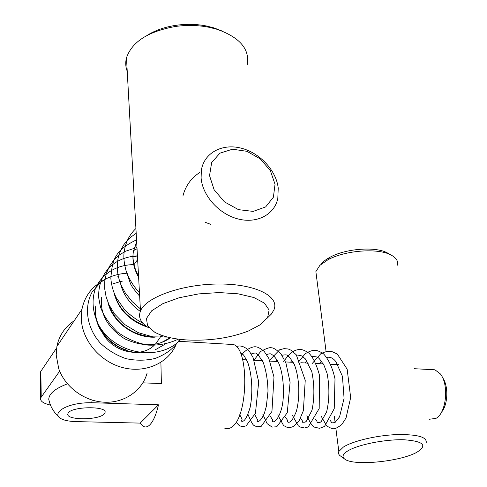 <?xml version="1.0" encoding="UTF-8"?>
<svg xmlns="http://www.w3.org/2000/svg" width="487" height="487" viewBox="0 0 487 487"><rect width="100%" height="100%" fill="white"/><g stroke="black" fill="none" stroke-linecap="round" stroke-linejoin="round"><path stroke-width="0.73" d="M201.101 177.968L201.356 170.213C204.035 152.948 222.005 143.336 240.834 148.072C259.674 152.638 276.214 170.334 278.229 188.079L277.809 198.44C274.571 214.444 257.197 223.886 238.18 218.992C219.162 214.262 202.464 195.774 201.101 177.968M275.033 184.287L270.382 170.687L260.381 158.963L246.921 151.311L232.512 149.211L219.917 153.174L211.668 162.561L209.538 175.606L214.085 189.693L224.446 201.886L238.466 209.647L253.21 211.401L265.659 206.908L273.396 197.205L275.033 184.287M176.081 344.583C168.161 363.192 145.223 373.566 122.596 367.563C99.963 361.707 81.828 340.078 81.274 318.37L81.938 309.306C84.805 295.664 92.469 285.839 104.936 279.824M117.197 276.19L118.244 276.044M147.074 373.249C142.18 390.58 124.672 402.993 104.742 402.232C84.835 401.544 65.258 387.378 58.738 368.738L56.194 354.98L56.906 346.421L58.075 341.795C61.027 332.919 66.396 325.919 74.188 320.793M161.136 335.129L160.57 336.523M160.126 337.473L155.505 344.059M154.05 345.453C139.093 360.076 107.274 350.196 100.675 328.268M59.67 371.161L40.701 397.873C39.885 401.008 43.154 403.413 50.502 405.081M40.36 374.54L40.324 372.324L40.841 371.319L56.644 347.949M104.315 413.786L104.882 412.903C108.832 405.659 69.951 406.237 67.985 413.554C64.576 420.378 99.281 420.494 104.315 413.786M140.201 423.106L75.783 421.596C68.624 421.346 63.493 420.257 60.394 418.321C51.5 412.964 66.756 402.335 91.678 402.719L158.5 404.819C156.175 414.681 153.259 421.377 149.759 424.908C147.561 427.002 145.43 427.489 143.361 426.362L140.201 423.106L158.5 404.819M67.443 383.847C55.037 388.577 48.81 393.794 48.767 399.492L49.327 401.659M429.479 419.234L435.932 418.388C446.439 413.177 449.221 384.255 440.218 373.791L434.952 369.797L431.153 369.596M442.513 377.589C448.643 385.497 448.107 404.715 441.502 412.179M224.702 428.158C227.143 429.254 229.633 428.791 232.165 426.782C248.327 416.062 249.137 348.607 233.468 344.54L229.121 344.285M142.88 382.831L161.392 383.586L160.899 362.352M336.188 364.593L338.782 364.477M182.899 196.103C185.437 186.034 191.038 178.175 199.713 172.52M210.5 224.27L205.051 222.242M247.153 64.99C250.093 49.418 240.073 37.529 217.105 29.311L208.826 27.242C198.045 25.154 186.941 24.892 175.515 26.462C148.298 31.363 131.953 41.815 126.486 57.819C125.299 62.427 125.549 66.926 127.229 71.303M146.958 35.46C155.097 30.352 164.862 26.955 176.27 25.269C186.582 23.851 196.608 24.088 206.354 25.975L213.842 27.856L222.419 31.162M149.016 327.994C140.834 323.21 137.985 317.536 140.481 310.974C145.857 297.009 183.246 283.854 219.722 284.012C256.265 283.994 280.141 296.717 273.81 310.109L271.247 314.188L267.205 318.151M187.379 339.993C209.83 341.01 230.181 338.015 248.419 331.008L260.448 324.659L267.643 317.457L269.122 310.042L264.465 303.145L253.867 297.52L238.21 293.831L219.089 292.559L198.617 293.911L179.149 297.752L162.914 303.614L151.664 310.797L146.453 318.48L147.567 325.833L154.598 332.14C162.506 336.493 173.427 339.11 187.379 339.993M397.502 265.147C398.366 261.093 396.144 257.684 390.848 254.92C377.888 247.804 344.948 250.318 327.824 259.839L319.856 265.378L315.874 271.606L316.526 276.683M320.884 264.441C322.771 261.89 325.827 259.486 330.052 257.227C345.581 248.577 375.331 246.312 387.147 252.79L389.107 253.916M344.072 458.584L341.15 456.441C338.788 455.059 338.015 453.409 338.818 451.492L343.384 447.06C352.661 441.1 375.818 435.542 395.821 434.629C417.262 434.167 427.373 436.936 426.162 442.927M347.517 451.09C342.361 454.444 341.649 457.263 345.374 459.539C355.2 466.035 399.924 461.548 416.458 452.502C427.933 445.477 423.781 441.228 403.997 439.761C384.9 439.177 357.476 444.734 347.517 451.09M40.841 371.319L41.225 396.911M92.183 400.119L91.678 402.719M122.261 281.163L120.161 281.516M96.822 321.329C101.576 338.368 120.399 352.478 139.325 352.606M155.03 349.94L164.904 344.279M161.897 342.282L170.273 337.734M134.479 264.021L133.87 264.106M108.004 302.439C112.047 321.724 133.974 338.246 155.14 337.162M137.425 255.663L133.024 256.959M113.928 292.577C118.213 309.482 129.493 321.036 147.762 327.234M137.036 248.717L133.517 250.622M136.75 243.518L135.094 245.01M136.67 242.015L133.292 252.041C132.08 260.417 133.852 268.83 138.618 277.292M56.906 346.421L81.938 309.306M134.004 264.685L137.638 259.589M40.324 372.324L40.701 397.873M58.994 417.17C54.477 412.879 51.433 408.276 49.863 403.352L48.761 399.498M178.887 341.314L233.468 344.54M242.623 359.668L246.641 359.875M254.251 360.277L262.408 360.709M269.993 361.104L277.943 361.524M285.51 361.926L293.271 362.334M300.826 362.73L308.381 363.132M315.923 363.527L323.283 363.917M330.819 364.313L337.984 364.69M414.2 368.702L434.952 369.797M176.27 25.269L175.515 26.462M213.842 27.856L217.105 29.311M140.481 310.974L126.486 57.819M330.052 257.227L327.824 259.839M387.147 252.79L390.848 254.92M338.818 451.492L335.866 428.317M335.123 422.509L334.362 416.513M326.065 351.48L315.874 271.606M127.959 273.164C118.14 273.621 109.271 276.403 101.339 281.529L92.226 291.847C83.661 307.449 86.936 328.122 100.371 343.171C107.767 350.116 116.308 355.279 125.999 358.657C135.995 360.782 145.741 360.703 155.231 358.432C167.924 353.459 174.358 347.541 179.8 339.317M134.028 264.648C117.19 264.575 102.203 273.396 95.549 288.14C91.422 300.004 92.457 312.283 98.666 324.969C114.749 354.451 159.706 362.225 180.823 339.439M133.024 257.057L137.431 255.852C111.42 257.483 97.997 275.411 98.666 297.581L100.425 306.865C103.548 315.606 109.252 324.019 117.537 332.104C126.766 338.769 136.865 343.104 147.835 345.1C158.799 345.593 168.959 343.603 178.321 339.129M136.969 247.463L125.129 251.371L118.871 255.371L113.532 260.484L109.307 266.578L106.355 273.481L104.796 280.981L104.705 288.852L106.111 296.833L108.972 304.673L114.463 313.872L125.019 324.726L138.223 332.645L152.808 336.864L167.522 337.083M136.549 239.86C113.154 250.872 112.199 262.213 110.841 278.205C111.31 284.834 113.106 291.336 116.235 297.709L124.404 309.452C129.761 314.9 135.94 319.515 142.941 323.295M136.19 233.34L130.753 237.114L127.107 240.59L123.96 244.541L121.366 248.912L119.376 253.642L118.012 258.67L117.318 263.924L117.312 269.335L117.994 274.82L119.364 280.299L121.397 285.686L125.281 292.894L132.007 301.477L140.366 308.843M135.922 228.506C129.268 234.807 125.336 242.763 124.13 252.369C123.455 257.27 124.051 263.217 125.908 270.2C128.617 278.375 133.14 285.906 139.477 292.803M122.091 281.401L120.192 281.693M119.845 281.754L113.325 283.708M134.284 264.289L133.925 264.338M137.042 248.766L133.523 250.574M136.744 243.39L135.216 244.711M136.652 241.71L133.292 252.041C132.281 259.863 134.035 267.899 138.558 276.141M95.775 305.933C92.737 322.424 105.892 343.396 126.322 349.995M116.563 345.435C107.524 339.689 101.272 332.329 97.808 323.362M101.552 297.606C99.932 314.085 107.688 327.842 124.818 338.879C142.764 346.981 157.965 346.61 170.413 337.765M108.735 304.15C114.116 319.582 127.04 334.539 152.62 336.919M161.124 336.438L163.608 335.969M153.344 336.937C129.414 335.61 113.489 319.843 108.735 304.144M146.477 326.375C129.706 319.965 119.072 309.227 114.573 294.166M123.284 291.549C126.87 299.322 132.543 305.939 140.311 311.4M135.313 307.516C127.612 300.503 122.718 292.614 120.63 283.848M126.961 273.304L130.254 282.996C130.991 285.467 134.126 289.862 139.666 296.175M133.304 251.992C132.269 259.833 134.022 267.887 138.558 276.147M239.951 352.083L243.123 354.67C243.463 354.633 244.979 357.135 247.67 362.176C252.163 374.801 253.015 392.979 250.154 407.302C246.988 417.785 244.097 422.399 241.473 421.133L242.124 419.185L239.726 414.711M245.911 359.838L246.306 359.217M251.158 353.994C254.488 352.832 256.308 352.716 256.612 353.641L258.378 355.139L263.12 362.2C266.121 370.491 267.747 380.17 267.996 391.238L266.359 406.255L264.356 413.341C261.622 419.477 259.194 422.162 257.057 421.395L257.465 419.544L254.878 414.869M260.995 360.636L261.756 359.503M266.687 354.633C269.153 353.617 270.851 353.538 271.77 354.396C273.037 355.674 272.306 353.763 277.14 360.1C283.763 370.991 285.035 395.809 281.608 408.471C279.124 417.554 274.912 422.813 272.47 421.687L272.556 419.855L270.291 416.19M275.879 361.415L276.981 359.85M282.016 355.297C285.449 354.56 287.385 354.755 287.823 355.881L288.645 356.508C288.712 356.034 290.587 358.645 294.264 364.337C299.505 377.589 300.199 397.1 296.358 411.314C292.937 419.867 290.021 423.416 287.61 421.973L287.507 420.226L285.51 417.353M290.562 362.188L291.999 360.234M297.149 355.979C299.986 355.455 301.66 355.559 302.165 356.295L305.233 358.761L311.777 371.508C314.48 384.742 314.559 397.636 312.021 410.194L306.244 421.352L305.13 422.174L302.591 422.266L302.22 420.573L300.546 418.376M305.057 362.955L306.81 360.666M312.082 356.685C319.295 356.411 318.461 357.811 323.934 365.11L327.057 373.298C329.626 386.8 329.486 399.669 326.625 411.905L321.25 421.565L319.685 422.631L317.347 422.588L316.793 420.951L315.381 419.289M319.356 363.71L321.42 361.123M326.832 357.391C330.143 356.685 333.157 358.097 335.866 361.646L342.446 376.335L344.078 398.336L339.549 416.866L334.898 422.649L331.872 422.862L330.04 420.111M236.085 346.36L239.823 345.922L242.629 346.434L245.911 348.126L249.843 352.071L253.063 357.525L258.7 381.905L255.425 413.323L246.099 425.875L243.031 426.563L241.168 426.344L239.202 425.498L236.055 422.217M241.302 355.364C246.16 348.491 253.958 346.154 255.912 346.878C257.745 346.896 260.508 348.406 264.204 351.419L268.818 358.444L273.986 377.054L271.947 411.436L261.123 426.46L256.734 426.728L254.117 425.492C252.893 425.163 250.805 421.346 247.853 414.041M253.934 360.258L260.618 351.498C266.243 348.418 269.895 347.188 271.569 347.803C273.517 347.809 276.64 349.812 280.932 353.812L285.924 362.949L290.1 382.295L287.269 412.733L276.756 426.764L272.075 427.087L267.101 423.617L262.901 414.474M268.836 361.044L279.708 349.739L284.067 348.631L288.194 348.99L291.366 350.36L296.297 354.84L305.233 380.323L303.383 410.638L298.957 421.188L293.174 426.612L289.972 427.598L287.476 427.519L283.598 425.565L277.76 414.9M283.544 361.823C290.392 351.486 295.506 349.666 299.913 349.453C302.317 349.429 305.325 350.658 308.922 353.142C313.165 357.513 316.702 364.952 319.533 375.465L319.186 408.556L308.234 426.947L304.552 427.988L299.895 426.953L298.3 425.821L292.413 415.32M298.044 362.584L305.063 353.909C308.508 351.638 311.698 350.439 314.645 350.305C316.958 350.269 319.929 351.456 323.563 353.872C328.822 359.716 332.633 368.062 335.001 378.904L334.228 408.696L324.482 426.478L319.582 428.323L314.152 427.062C312.477 426.429 310.049 422.655 306.871 415.728M312.368 363.339L320.702 353.818C324.372 351.821 327.958 351.005 331.464 351.377L337.308 354.031L347.164 369.231L350.658 397.611L346.044 417.956L341.813 424.518C337.954 427.409 335.348 428.791 334.003 428.67C332.864 429.071 330.417 428.146 326.667 425.9L321.14 416.135"/></g></svg>
